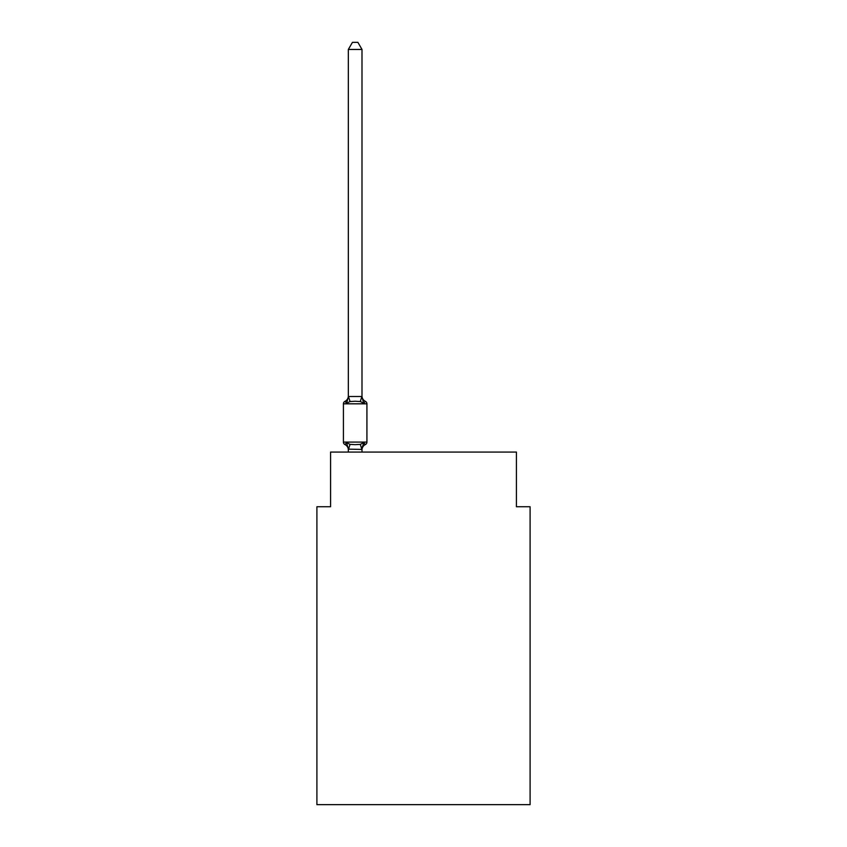 <?xml version="1.0" encoding="UTF-8"?>
<svg xmlns="http://www.w3.org/2000/svg" width="847" height="847" viewBox="0 0 847 847"><rect width="100%" height="100%" fill="white"/><g stroke="black" fill="none" stroke-linecap="round" stroke-linejoin="round"><path stroke-width="1.27" d="M530.095 804.65L530.095 506.728L516.426 506.728L516.426 452.065L330.574 452.065L330.574 506.728L316.905 506.728L316.905 804.65L530.095 804.65M365.385 444.548L363.712 442.621L365.385 444.548L363.712 442.621L365.385 444.548L363.712 442.621L365.385 444.548L363.712 442.621L365.385 444.548L363.712 442.621L365.385 444.548L363.712 442.621L365.385 444.548L363.712 442.621L365.385 444.548L363.712 442.621L365.385 444.548L363.712 442.621L365.385 444.548L363.712 442.621L365.385 444.548L363.712 442.621L365.385 444.548L363.712 442.621L365.385 444.548L363.712 442.621L365.385 444.548L363.712 442.621L365.385 444.548L363.712 442.621L365.385 444.548L363.712 442.621L365.385 444.548L363.712 442.621L365.385 444.548L363.712 442.621L365.385 444.548L363.712 442.621L365.385 444.548L363.712 442.621L361.891 449.429L348.339 449.143L348.339 449.948A6.014 6.014 0 0 0 344.951 444.548A2.732 2.732 0 0 1 343.416 442.081A2.732 2.732 0 0 0 344.951 444.548A2.732 2.732 0 0 1 343.416 442.081A2.732 2.732 0 0 0 344.951 444.548A2.732 2.732 0 0 1 343.416 442.081A2.732 2.732 0 0 0 344.951 444.548A2.732 2.732 0 0 1 343.416 442.081A2.732 2.732 0 0 0 344.951 444.548A2.732 2.732 0 0 1 343.416 442.081A2.732 2.732 0 0 0 344.951 444.548A2.732 2.732 0 0 1 343.416 442.081A2.732 2.732 0 0 0 344.951 444.548A2.732 2.732 0 0 1 343.416 442.081A2.732 2.732 0 0 0 344.951 444.548A2.732 2.732 0 0 1 343.416 442.081A2.732 2.732 0 0 0 344.951 444.548A2.732 2.732 0 0 1 343.416 442.081A2.732 2.732 0 0 0 344.951 444.548A2.732 2.732 0 0 1 343.416 442.081A2.732 2.732 0 0 0 344.951 444.548A2.732 2.732 0 0 1 343.416 442.081A2.732 2.732 0 0 0 344.951 444.548A2.732 2.732 0 0 1 343.416 442.081A2.732 2.732 0 0 0 344.951 444.548A2.732 2.732 0 0 1 343.416 442.081A2.732 2.732 0 0 0 344.951 444.548A2.732 2.732 0 0 1 343.416 442.081A2.732 2.732 0 0 0 344.951 444.548A2.732 2.732 0 0 1 343.416 442.081A2.732 2.732 0 0 0 344.951 444.548A2.732 2.732 0 0 1 343.416 442.081A2.732 2.732 0 0 0 344.951 444.548A2.732 2.732 0 0 1 343.416 442.081A2.732 2.732 0 0 0 344.951 444.548A2.732 2.732 0 0 1 343.416 442.081A2.732 2.732 0 0 0 344.951 444.548A2.732 2.732 0 0 1 343.416 442.081A2.732 2.732 0 0 0 344.951 444.548A2.732 2.732 0 0 1 343.416 442.081A2.732 2.732 0 0 0 344.951 444.548A2.732 2.732 0 0 1 343.416 442.081A2.732 2.732 0 0 0 344.951 444.548L346.624 442.621L344.951 444.548A2.732 2.732 0 0 1 343.416 442.081A2.732 2.732 0 0 0 344.951 444.548L346.624 442.621L344.951 444.548A2.732 2.732 0 0 1 343.416 442.081A2.732 2.732 0 0 0 344.951 444.548L346.624 442.621L344.951 444.548A2.732 2.732 0 0 1 343.416 442.081A2.732 2.732 0 0 0 344.951 444.548A2.732 2.732 0 0 1 343.416 442.081A2.732 2.732 0 0 0 344.951 444.548L346.624 442.621L344.951 444.548A2.732 2.732 0 0 1 343.416 442.081A2.732 2.732 0 0 0 344.951 444.548L346.624 442.621L344.951 444.548A2.732 2.732 0 0 1 343.416 442.081A2.732 2.732 0 0 0 344.951 444.548L346.624 442.621L344.951 444.548A2.732 2.732 0 0 1 343.416 442.081A2.732 2.732 0 0 0 344.951 444.548L346.624 442.621L344.951 444.548A2.732 2.732 0 0 1 343.416 442.081A2.732 2.732 0 0 0 344.951 444.548L346.624 442.621L344.951 444.548A2.732 2.732 0 0 1 343.416 442.081A2.732 2.732 0 0 0 344.951 444.548A2.732 2.732 0 0 1 343.416 442.081A2.732 2.732 0 0 0 344.951 444.548L346.624 442.621L344.951 444.548A2.732 2.732 0 0 1 343.416 442.081A2.732 2.732 0 0 0 344.951 444.548L346.624 442.621L344.951 444.548A2.732 2.732 0 0 1 343.416 442.081A2.732 2.732 0 0 0 344.951 444.548L346.624 442.621L344.951 444.548A2.732 2.732 0 0 1 343.416 442.081A2.732 2.732 0 0 0 344.951 444.548L346.624 442.621L344.951 444.548A2.732 2.732 0 0 1 343.416 442.081A2.732 2.732 0 0 0 344.951 444.548L346.624 442.621L344.951 444.548A2.732 2.732 0 0 1 343.416 442.081A2.732 2.732 0 0 0 344.951 444.548A2.732 2.732 0 0 1 343.416 442.081A2.732 2.732 0 0 0 344.951 444.548L346.624 442.621L344.951 444.548A2.732 2.732 0 0 1 343.416 442.081A2.732 2.732 0 0 0 344.951 444.548L346.624 442.621L344.951 444.548A2.732 2.732 0 0 1 343.416 442.081A2.732 2.732 0 0 0 344.951 444.548L346.624 442.621L344.951 444.548A2.732 2.732 0 0 1 343.416 442.081A2.732 2.732 0 0 0 344.951 444.548L346.624 442.621L344.951 444.548A2.732 2.732 0 0 1 343.416 442.081A2.732 2.732 0 0 0 344.951 444.548L346.624 442.621L344.951 444.548L346.624 442.621L344.951 444.548L346.624 442.621L344.951 444.548L346.624 442.621L344.951 444.548L346.624 442.621L344.951 444.548L346.624 442.621L344.951 444.548L346.624 442.621L344.951 444.548L346.624 442.621L344.951 444.548L346.624 442.621L344.951 444.548L346.624 442.621L344.951 444.548L346.624 442.621L344.951 444.548L346.624 442.621L344.951 444.548L346.624 442.621L350.044 444.379L355.168 444.654L360.293 444.379L363.712 442.621L365.385 444.548A2.732 2.732 0 0 0 366.92 442.081A2.732 2.732 0 0 1 365.385 444.548L364.602 444.167L365.385 444.548A2.732 2.732 0 0 0 366.92 442.081A2.732 2.732 0 0 1 365.385 444.548A2.732 2.732 0 0 0 366.92 442.081A2.732 2.732 0 0 1 365.385 444.548L364.602 444.167L365.385 444.548A2.732 2.732 0 0 0 366.92 442.081A2.732 2.732 0 0 1 365.385 444.548A2.732 2.732 0 0 0 366.92 442.081A2.732 2.732 0 0 1 365.385 444.548L364.602 444.167L365.385 444.548A2.732 2.732 0 0 0 366.92 442.081A2.732 2.732 0 0 1 365.385 444.548A2.732 2.732 0 0 0 366.92 442.081A2.732 2.732 0 0 1 365.385 444.548L364.602 444.167L365.385 444.548A2.732 2.732 0 0 0 366.92 442.081A2.732 2.732 0 0 1 365.385 444.548A2.732 2.732 0 0 0 366.92 442.081A2.732 2.732 0 0 1 365.385 444.548L364.602 444.167L365.385 444.548A2.732 2.732 0 0 0 366.92 442.081A2.732 2.732 0 0 1 365.385 444.548A2.732 2.732 0 0 0 366.92 442.081A2.732 2.732 0 0 1 365.385 444.548L364.602 444.167L365.385 444.548A2.732 2.732 0 0 0 366.92 442.081A2.732 2.732 0 0 1 365.385 444.548A2.732 2.732 0 0 0 366.92 442.081A2.732 2.732 0 0 1 365.385 444.548L364.602 444.167L365.385 444.548A2.732 2.732 0 0 0 366.92 442.081A2.732 2.732 0 0 1 365.385 444.548A2.732 2.732 0 0 0 366.92 442.081A2.732 2.732 0 0 1 365.385 444.548L364.602 444.167L365.385 444.548A2.732 2.732 0 0 0 366.92 442.081A2.732 2.732 0 0 1 365.385 444.548A2.732 2.732 0 0 0 366.92 442.081A2.732 2.732 0 0 1 365.385 444.548L364.602 444.167L365.385 444.548A2.732 2.732 0 0 0 366.92 442.081A2.732 2.732 0 0 1 365.385 444.548A2.732 2.732 0 0 0 366.92 442.081A2.732 2.732 0 0 1 365.385 444.548L364.602 444.167L365.385 444.548A2.732 2.732 0 0 0 366.92 442.081A2.732 2.732 0 0 1 365.385 444.548A2.732 2.732 0 0 0 366.92 442.081A2.732 2.732 0 0 1 365.385 444.548L364.602 444.167L365.385 444.548A2.732 2.732 0 0 0 366.92 442.081A2.732 2.732 0 0 1 365.385 444.548A2.732 2.732 0 0 0 366.92 442.081A2.732 2.732 0 0 1 365.385 444.548L364.602 444.167L365.385 444.548A2.732 2.732 0 0 0 366.92 442.081A2.732 2.732 0 0 1 365.385 444.548A2.732 2.732 0 0 0 366.92 442.081A2.732 2.732 0 0 1 365.385 444.548L364.602 444.167L365.385 444.548A2.732 2.732 0 0 0 366.92 442.081A2.732 2.732 0 0 1 365.385 444.548A2.732 2.732 0 0 0 366.92 442.081A2.732 2.732 0 0 1 365.385 444.548L364.602 444.167L365.385 444.548A2.732 2.732 0 0 0 366.92 442.081A2.732 2.732 0 0 1 365.385 444.548A2.732 2.732 0 0 0 366.92 442.081A2.732 2.732 0 0 1 365.385 444.548L364.602 444.167L365.385 444.548A2.732 2.732 0 0 0 366.92 442.081A2.732 2.732 0 0 1 365.385 444.548A2.732 2.732 0 0 0 366.92 442.081A2.732 2.732 0 0 1 365.385 444.548L364.602 444.167L365.385 444.548A2.732 2.732 0 0 0 366.92 442.081A2.732 2.732 0 0 1 365.385 444.548A2.732 2.732 0 0 0 366.92 442.081A2.732 2.732 0 0 1 365.385 444.548L364.602 444.167L365.385 444.548A2.732 2.732 0 0 0 366.92 442.081A2.732 2.732 0 0 1 365.385 444.548A2.732 2.732 0 0 0 366.92 442.081A2.732 2.732 0 0 1 365.385 444.548L364.602 444.167L365.385 444.548A2.732 2.732 0 0 0 366.92 442.081A2.732 2.732 0 0 1 365.385 444.548A2.732 2.732 0 0 0 366.92 442.081A2.732 2.732 0 0 1 365.385 444.548L364.602 444.167L365.385 444.548A2.732 2.732 0 0 0 366.92 442.081A2.732 2.732 0 0 1 365.385 444.548A2.732 2.732 0 0 0 366.92 442.081A2.732 2.732 0 0 1 365.385 444.548L364.602 444.167L365.385 444.548A2.732 2.732 0 0 0 366.92 442.081A2.732 2.732 0 0 1 365.385 444.548A2.732 2.732 0 0 0 366.92 442.081A2.732 2.732 0 0 1 365.385 444.548L363.712 442.621L365.385 444.548A6.014 6.014 0 0 0 361.997 449.948M361.997 49.454L348.339 49.454L352.437 42.35L357.9 42.35L361.997 49.454L361.997 396.767L363.712 403.288L365.385 401.362L363.712 403.288L365.385 401.362L363.712 403.288L365.385 401.362L363.712 403.288L365.385 401.362L363.712 403.288L365.385 401.362L363.712 403.288L365.385 401.362L363.712 403.288L365.385 401.362L363.712 403.288L365.385 401.362L363.712 403.288L365.385 401.362L363.712 403.288L365.385 401.362L363.712 403.288L365.385 401.362L363.712 403.288L365.385 401.362L363.712 403.288L365.385 401.362L363.712 403.288L365.385 401.362L363.712 403.288L365.385 401.362L363.712 403.288L365.385 401.362L363.712 403.288L365.385 401.362L363.712 403.288L365.385 401.362L363.712 403.288L365.385 401.362L363.712 403.288L365.385 401.362L363.712 403.288L365.385 401.362L363.712 403.288L365.385 401.362L363.712 403.288L365.385 401.362L363.712 403.288L365.385 401.362L363.712 403.288L365.385 401.362L363.712 403.288L365.385 401.362L363.712 403.288L365.385 401.362L363.712 403.288L365.385 401.362L363.712 403.288L365.385 401.362L363.712 403.288L365.385 401.362L363.712 403.288L365.385 401.362L363.712 403.288L365.385 401.362L363.712 403.288L365.385 401.362L363.712 403.288L365.385 401.362L363.712 403.288L365.385 401.362L363.712 403.288L365.385 401.362L363.712 403.288L365.385 401.362L363.712 403.288L365.385 401.362L363.712 403.288L365.385 401.362L363.712 403.288L360.293 401.531L355.168 401.256L350.044 401.531L346.624 403.288L344.951 401.362A2.732 2.732 0 0 0 343.416 403.818A2.732 2.732 0 0 1 344.951 401.362L345.735 401.743L344.951 401.362A2.732 2.732 0 0 0 343.416 403.818A2.732 2.732 0 0 1 344.951 401.362A2.732 2.732 0 0 0 343.416 403.818A2.732 2.732 0 0 1 344.951 401.362L345.735 401.743L344.951 401.362A2.732 2.732 0 0 0 343.416 403.818A2.732 2.732 0 0 1 344.951 401.362A2.732 2.732 0 0 0 343.416 403.818A2.732 2.732 0 0 1 344.951 401.362L345.735 401.743L344.951 401.362A2.732 2.732 0 0 0 343.416 403.818A2.732 2.732 0 0 1 344.951 401.362A2.732 2.732 0 0 0 343.416 403.818A2.732 2.732 0 0 1 344.951 401.362L345.735 401.743L344.951 401.362A2.732 2.732 0 0 0 343.416 403.818A2.732 2.732 0 0 1 344.951 401.362A2.732 2.732 0 0 0 343.416 403.818A2.732 2.732 0 0 1 344.951 401.362L345.735 401.743L344.951 401.362A2.732 2.732 0 0 0 343.416 403.818A2.732 2.732 0 0 1 344.951 401.362A2.732 2.732 0 0 0 343.416 403.818A2.732 2.732 0 0 1 344.951 401.362L345.735 401.743L344.951 401.362A2.732 2.732 0 0 0 343.416 403.818A2.732 2.732 0 0 1 344.951 401.362A2.732 2.732 0 0 0 343.416 403.818A2.732 2.732 0 0 1 344.951 401.362L345.735 401.743L344.951 401.362A2.732 2.732 0 0 0 343.416 403.818A2.732 2.732 0 0 1 344.951 401.362A2.732 2.732 0 0 0 343.416 403.818A2.732 2.732 0 0 1 344.951 401.362L345.735 401.743L344.951 401.362A2.732 2.732 0 0 0 343.416 403.818A2.732 2.732 0 0 1 344.951 401.362A2.732 2.732 0 0 0 343.416 403.818A2.732 2.732 0 0 1 344.951 401.362L345.735 401.743L344.951 401.362A2.732 2.732 0 0 0 343.416 403.818A2.732 2.732 0 0 1 344.951 401.362A2.732 2.732 0 0 0 343.416 403.818A2.732 2.732 0 0 1 344.951 401.362L345.735 401.743L344.951 401.362A2.732 2.732 0 0 0 343.416 403.818A2.732 2.732 0 0 1 344.951 401.362A2.732 2.732 0 0 0 343.416 403.818A2.732 2.732 0 0 1 344.951 401.362L345.735 401.743L344.951 401.362A2.732 2.732 0 0 0 343.416 403.818A2.732 2.732 0 0 1 344.951 401.362A2.732 2.732 0 0 0 343.416 403.818A2.732 2.732 0 0 1 344.951 401.362L345.735 401.743L344.951 401.362A2.732 2.732 0 0 0 343.416 403.818A2.732 2.732 0 0 1 344.951 401.362A2.732 2.732 0 0 0 343.416 403.818A2.732 2.732 0 0 1 344.951 401.362L345.735 401.743L344.951 401.362A2.732 2.732 0 0 0 343.416 403.818A2.732 2.732 0 0 1 344.951 401.362A2.732 2.732 0 0 0 343.416 403.818A2.732 2.732 0 0 1 344.951 401.362L345.735 401.743L344.951 401.362A2.732 2.732 0 0 0 343.416 403.818A2.732 2.732 0 0 1 344.951 401.362A2.732 2.732 0 0 0 343.416 403.818A2.732 2.732 0 0 1 344.951 401.362L345.735 401.743L344.951 401.362A2.732 2.732 0 0 0 343.416 403.818A2.732 2.732 0 0 1 344.951 401.362A2.732 2.732 0 0 0 343.416 403.818A2.732 2.732 0 0 1 344.951 401.362L345.735 401.743L344.951 401.362A2.732 2.732 0 0 0 343.416 403.818A2.732 2.732 0 0 1 344.951 401.362A2.732 2.732 0 0 0 343.416 403.818A2.732 2.732 0 0 1 344.951 401.362L345.735 401.743L344.951 401.362A2.732 2.732 0 0 0 343.416 403.818A2.732 2.732 0 0 1 344.951 401.362A2.732 2.732 0 0 0 343.416 403.818A2.732 2.732 0 0 1 344.951 401.362L345.735 401.743L344.951 401.362A2.732 2.732 0 0 0 343.416 403.818A2.732 2.732 0 0 1 344.951 401.362A2.732 2.732 0 0 0 343.416 403.818A2.732 2.732 0 0 1 344.951 401.362L345.735 401.743L344.951 401.362A2.732 2.732 0 0 0 343.416 403.818A2.732 2.732 0 0 1 344.951 401.362A2.732 2.732 0 0 0 343.416 403.818A2.732 2.732 0 0 1 344.951 401.362L345.735 401.743L344.951 401.362A2.732 2.732 0 0 0 343.416 403.818A2.732 2.732 0 0 1 344.951 401.362A2.732 2.732 0 0 0 343.416 403.818A2.732 2.732 0 0 1 344.951 401.362L346.624 403.288L344.951 401.362A6.014 6.014 0 0 0 348.339 395.951M361.997 396.767L361.997 395.951L361.997 396.767M361.997 449.143L362.643 445.924M348.339 49.454L348.339 396.767L346.624 403.288L344.951 401.362M366.92 442.081L343.416 442.081L343.416 403.818L366.92 403.818L366.92 442.081L366.92 403.818A2.732 2.732 0 0 0 365.385 401.362L363.712 403.288L365.385 401.362A6.014 6.014 0 0 1 361.997 395.951M348.339 449.143L346.624 442.621M348.339 396.512L361.997 396.512M361.997 452.065L361.997 449.386M348.339 452.065L348.339 449.386M350.044 444.379L348.445 449.429M360.293 444.379L361.891 449.429M348.445 396.481L350.044 401.531M361.891 396.481L360.293 401.531"/></g></svg>

